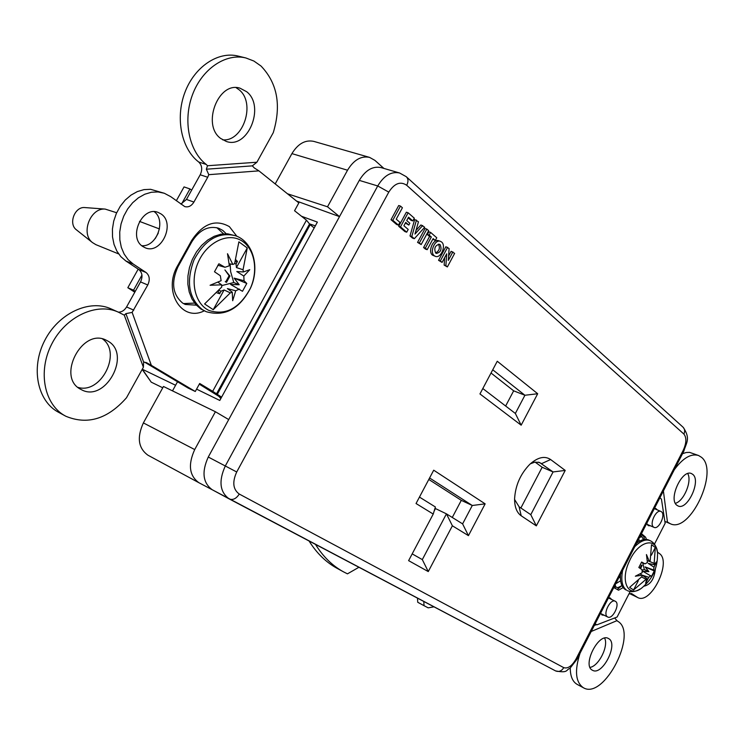 <?xml version="1.0" encoding="UTF-8"?>
<svg xmlns="http://www.w3.org/2000/svg" width="744" height="744" viewBox="0 0 744 744"><rect width="100%" height="100%" fill="white"/><g stroke="black" fill="none" stroke-linecap="round" stroke-linejoin="round"><path stroke-width="1.12" d="M661.453 511.76L660.942 511.454C656.208 508.933 649.028 524.213 653.585 527.096L654.06 527.375C658.784 529.895 665.954 514.736 661.453 511.76M615.483 601.366L615.241 601.236C610.396 598.381 602.519 614.33 607.513 616.888L607.709 616.999C612.544 619.854 620.412 604.026 615.483 601.366M204.219 310.843C181.657 322.478 162.425 291.118 177.751 265.496L191.636 240.498C203.028 223.498 215.611 218.876 229.375 226.632L236.862 236.276M226.232 233.746L222.809 230.435L218.708 228.241C208.274 225.451 199.308 229.98 191.812 241.837L178.011 266.705C170.943 282.302 172.478 294.419 182.615 303.059L185.228 304.454L196.351 305.17M692.757 474.365C701.397 480.689 687.363 510.784 678.016 505.939L676.919 505.288C668.047 499.354 682.09 468.776 691.474 473.584L692.757 474.365M675.366 503.316C683.903 501.233 692.292 481.061 687.726 473.584M643.7 586.253C650.414 584.914 654.302 579.13 655.38 568.89M592.429 670.223L592.503 670.26C602.287 676.296 618.85 643.718 608.629 638.603L608.35 638.454C598.557 632.428 581.947 665.517 592.429 670.223M604.639 638.12C608.787 646.09 598.836 666.066 590.039 667.396M107.806 341.04C132.116 354.023 105.248 403.341 81.245 389.586L80.873 389.391C56.033 377.468 82.259 327.118 106.364 340.278L107.806 341.04M77.953 387.373C100.914 394.608 122.174 352.758 102.616 338.994M161.057 213.956C175.91 223.414 161.085 255.034 145.192 247.771L142.867 246.534C127.801 237.569 142.281 205.474 158.23 212.458L161.057 213.956M141.779 245.706C156.621 247.213 166.479 220.55 154.306 211.724M220.68 138.449L226.316 141.453C247.864 149.367 265.543 106.299 246.701 91.745L240.079 88.21C218.411 80.854 201.447 124.908 220.68 138.449M236.099 87.68L239.001 89.699C256.131 102.839 243.279 142.02 222.661 139.835M664.904 521.646L667.759 522.232L670.223 523.692C689.883 533.922 719.429 471.082 701.49 457.309L698.57 455.505C691.027 453.263 682.946 457.997 674.306 469.724M577.279 684.452L577.186 684.406C572.638 681.783 570.322 676.343 570.248 668.066M580.05 653.204C574.433 670.688 575.54 682.192 583.352 687.726L583.445 687.772C604.109 700.262 638.733 632.372 617.557 621.166L617.009 620.636L591.21 631.489M258.921 170.86L254.383 168.014L252.318 165.865L256.903 162.229L207.511 165.735L206.209 164.424C189.134 151.423 182.708 120.826 192.436 94.879C201.996 68.867 225.813 52.843 245.911 57.976L238.154 56.079C218.057 50.945 194.296 66.867 184.782 92.749C175.119 118.556 181.601 149.032 198.685 161.987L198.732 162.025C202.098 165.335 202.591 169.585 200.21 174.775L207.715 177.267L208.785 174.673L258.921 170.86L298.846 202.907L294.55 210.729L306.463 220.187L310.174 224.735L314.201 227.924M245.911 57.976L253.881 61.036L261.023 66.039C277.41 83.198 281.492 105.406 273.262 132.674L256.903 162.229M118.343 312.145L111.163 308.927C89.652 298.902 58.618 313.066 44.696 340.557C30.504 367.917 37.377 401.146 58.469 412.241L65.407 416.017C44.296 404.913 37.479 371.554 51.736 344.044C65.723 316.405 96.822 302.12 118.343 312.145L124.285 315.158L143.387 367.238L143.638 362.096L125.903 313.643L124.285 315.158M143.387 367.238L126.489 397.761C107.722 419.03 87.522 425.205 65.9 416.277L65.407 416.017M640.482 535.568L641.84 536.564L643.504 539.633M621.826 585.695L617.706 587.723L614.414 586.309M596.018 624.421L594.512 625.053M628.894 594.038L631.451 593.507L637.664 597.525C650.963 605.086 672.232 561.515 659.249 553.434L657.315 552.02M660.142 497.29L660.254 498.154M207.715 177.267L193.914 202.061C191.422 206.032 188.372 207.539 184.745 206.59L170.72 196.649L164.322 193.263L158.016 191.933L151.404 192.25L144.773 194.231L138.412 197.792L132.609 202.787L127.643 208.999L123.737 216.151L121.058 223.916L119.738 231.951L119.84 239.884L121.328 247.361L124.146 254.048L128.145 259.665L133.139 263.962L146.057 272.509C149.618 275.55 150.195 279.707 147.777 284.971L132.134 312.396L125.903 313.643M146.14 362.486L151.339 365.341L132.134 312.396M151.339 365.341L195.281 391.493L199.68 383.476L212.682 391.316L306.463 220.187M682.546 453.663L686.201 452.519L689.614 452.38L698.57 455.505M637.664 597.525L629.777 593.545M667.461 522.139L663.388 490.966M668.103 522.437L667.247 522.065M194.593 303.087L183.47 303.58M216.82 227.683L223.581 233.83M195.281 391.493L188.185 388.089L144.494 362.105M118.315 312.136C121.7 312.182 124.443 310.453 126.573 306.956L133.771 310.136M164.322 193.263L150.586 189.311L143.983 189.618L137.352 191.58L131.009 195.114L125.225 200.071L120.277 206.246L116.38 213.361L113.72 221.098L112.418 229.087L112.53 236.983L114.037 244.432L116.855 251.091L120.863 256.689L125.857 260.977L138.784 269.514C142.346 272.546 142.922 276.684 140.523 281.92L126.573 306.956M180.894 204.079L186.465 199.439L200.21 174.775M221.238 397.817L199.299 384.164M221.6 397.138L212.682 391.316M220.856 398.505L218.876 396.394M208.785 174.673L206.348 169.214L207.511 165.735M146.596 362.7L143.638 362.096M614.628 617.985L617.009 620.636M615.725 583.761L620.626 580.748M639.394 541.269L638.752 538.926M594.289 625.499L596.4 624.616M252.318 165.865L206.348 169.214M438.458 244.172C440.281 248.012 439.323 250.933 435.593 252.951M435.677 253.025L436.403 253.444C440.764 252.318 442.02 249.398 440.16 244.683L439.406 244.255C435.045 245.408 433.798 248.329 435.677 253.025M441.601 242.005L440.355 241.298C434.924 239.084 429.4 252.114 434.236 255.713L435.417 256.382C440.839 258.624 446.4 245.687 441.601 242.005M440.355 241.298L438.588 240.721C433.157 238.517 427.633 251.528 432.478 255.127L435.417 256.382M383.904 168.423L374.892 160.36L369.573 157.384L313.763 141.379C305.273 139.612 297.991 143.694 291.918 153.617L275.196 183.926M239.261 494.044L563.766 667.647C567.867 668.912 571.95 666.047 576.005 659.035L683.215 450.343C686.507 443.071 686.721 437.649 683.885 434.068L406.717 185.293C400.449 181.034 394.469 183.303 388.787 192.119L236.713 471.984C232.137 482.093 232.984 489.45 239.261 494.044C236.313 498.666 232.993 500.312 229.31 498.973L229.161 498.889C219.768 491.998 218.494 480.996 225.339 465.893L377.729 185.963C383.969 175.584 391.251 171.26 399.575 172.98L381.086 167.605C372.744 165.875 365.481 170.134 359.287 180.383L228.715 419.579L215.407 411.739L163.475 386.48L143.378 422.918C136.766 437.472 138.291 448.241 147.963 455.216L198.75 482.642M172.506 390.87L177.528 381.756M315.335 225.851L309.588 223.898L216.467 393.939L206.348 388.48M301.497 216.244L317.381 222.112L219.796 400.449L196.574 389.131M419.458 497.085L435.398 506.99L433.231 514.058L416.045 503.521L433.706 470.199L485.144 503.855L468.441 535.643L452.38 525.794L428.265 571.578L408.614 560.641L433.231 514.058M497.262 361.249L537.689 393.734L521.163 425.187L479.954 393.939L497.262 361.249M565.217 470.422L536.331 525.869L521.2 515.787C516.773 512.644 514.569 506.971 514.588 498.768C515.406 485.395 520.484 473.9 529.821 464.293C537.773 457.216 544.701 455.626 550.597 459.522L565.217 470.422L553.071 471.947L539.456 462.433L534.759 462.163L530.323 463.828M452.891 251.872L448.297 260.428L449.097 248.552L445.879 246.71L438.56 260.316L442.085 262.427L446.707 253.825L445.889 265.673L444.14 265.087L447.367 266.938L454.631 253.388L451.134 251.295L448.595 256.02M444.642 257.666L444.14 265.087M435.314 240.47L436.765 237.782L430.618 232.407L428.842 231.84L427.382 234.546L429.567 236.443L423.587 247.538L425.419 249.091L427.177 249.677L433.148 238.592L435.314 240.47L432.794 239.243M417.561 242.386L421.178 244.543L428.646 230.687L426.814 229.096L419.328 242.972L417.561 242.386L425.047 228.529L426.814 229.096M422.722 225.516L414.975 234.062L418.463 221.796L414.678 219.48L410.009 235.941L412.567 238.117L414.334 238.703L424.703 227.245L420.946 224.948L416.026 230.37M408.828 225.06L409.823 223.228L406.726 220.55L408.549 217.183L412.818 220.903L414.306 218.159L408.14 212.775L406.354 212.217L398.728 226.306L404.941 231.607L406.717 232.184L408.205 229.44L403.908 225.748L405.731 222.382L408.828 225.06L405.368 223.042M408.177 217.853L411.041 220.336L412.818 220.903M391.009 219.713L396.664 224.539L398.449 225.116L399.947 222.354L396.236 219.164L402.411 207.762L400.486 206.088L398.7 205.53L391.009 219.713L392.795 220.28L398.449 225.116M491.031 373.014L513.658 390.823L505.641 406.019M412.185 553.88L422.313 559.6L446.447 513.853L435.454 508.561L434.161 511.007M428.795 479.462L461.299 500.349L452.278 517.471M520.874 507.994L542.162 467.26L535.113 462.108M542.162 467.26L553.071 471.947L530.779 514.671L519.098 506.804L521.2 515.787M514.588 499.466L519.098 506.804M228.715 419.579L208.274 457.03C201.512 471.956 202.833 482.875 212.245 489.757L229.04 498.824M369.573 157.384C361.11 155.645 353.763 159.923 347.532 170.218L327.518 206.795L339.515 216.616L296.512 201.029M327.518 206.795L287.491 193.784M215.407 411.739L194.714 449.562C187.879 464.647 189.264 475.695 198.881 482.707L212.3 489.794M536.331 525.869L530.779 514.671M447.637 247.278L440.318 260.912L438.56 260.316M440.318 260.912L442.085 262.427M445.889 265.673L447.367 266.938M430.618 232.407L429.158 235.113L431.343 237.011L425.354 248.124L423.587 247.538M431.343 237.011L429.567 236.443M425.354 248.124L427.177 249.677M429.158 235.113L427.382 234.546M419.328 242.972L421.178 244.543M416.463 220.047L411.785 236.518L410.009 235.941M411.785 236.518L414.334 238.703M408.14 212.775L400.505 226.874L398.728 226.306M400.505 226.874L406.717 232.184M400.486 206.088L392.795 220.28M513.658 390.823L524.92 395.259L492.742 369.787M482.81 388.535L515.35 413.45L524.92 395.259L537.689 393.734M452.38 525.794L446.447 513.853L462.61 523.878L472.282 505.492L429.586 477.974M461.299 500.349L472.282 505.492L485.144 503.855M515.35 413.45L521.163 425.187M468.441 535.643L462.61 523.878M428.265 571.578L422.313 559.6M656.124 509.398L655.259 508.357M610.536 598.957L609.699 597.851M654.469 508.338L655.855 508.524L657.259 509.882M608.49 597.851L610.285 598.046L611.642 599.497M647.903 525.376L649.27 525.283M601.636 614.702L603.012 614.674M595.079 623.956L596.855 624.848L617.111 617.027L630.187 591.508M654.441 544.18L665.155 523.283L661.435 499.094L659.854 497.838M613.781 587.537L618.534 590.206L623.137 587.574M617.371 589.462L621.919 585.509M641.449 533.681L645.522 537.121L646.527 539.437M644.611 539.447L643.597 536.266L641.077 534.415M650.396 525.776L648.433 525.692L646.694 523.46M604.119 615.223L602.156 615.046L600.631 613.149M595.144 623.816L596.855 624.848M629.21 561.581C638.538 539.474 658.933 536.08 657.482 556.131C657.231 568.081 652.702 578.069 643.876 586.095C629.908 600.157 619.054 583.008 629.21 561.581M622.635 570.313C620.794 580.153 622.086 586.765 626.513 590.141L625.146 589.49C621.528 586.886 619.994 581.855 620.533 574.387M636.566 543.185C641.189 539.651 645.243 538.591 648.731 540.032L650.116 540.646C653.976 542.497 656.338 546.04 657.203 551.285M654.302 570.964L645.122 566.928L648.898 571.634L642.881 571.299L651.539 576.358L654.302 570.964L653.651 569.978L645.122 566.928M640.007 568.286L641.477 565.133L642.091 565.394L640.565 568.658M642.081 570.155L644.313 569.504L642.797 563.059M641.477 565.133L642.091 565.394M641.328 562.52L645.011 563.868L641.635 562.027L638.836 567.495L642.044 569.662L642.193 572.713L635.357 576.2L642.119 575.233L640.184 573.847M645.011 563.868L647.419 562.501L646.443 554.568L649.279 561.246L650.2 560.548L651.502 544.682L655.315 547.482L654.06 564.659L656.552 561.832L653.985 567.161L653.651 569.978M650.721 575.707L648.796 577.298L645.606 583.222L646.945 578.562L633.544 589.992L629.619 587.379L642.007 576.535L642.119 575.233M645.885 579.204L641.635 577.009M633.544 589.992L638.324 580.655M648.796 577.298L642.239 575.159L646.945 578.562M654.06 564.659L648.256 563.413L653.985 567.161M651.326 555.266L655.315 547.482M648.424 561.013L654.032 563.282M649.279 561.246L647.289 560.706M648.898 571.634L644.313 569.504M198.453 261.767C207.065 242.498 227.162 232.565 240.768 240.247C254.504 247.659 258.726 270.091 250.319 288.421C239.429 308.407 225.646 315.754 208.98 310.462C194.854 303.896 189.646 280.925 198.453 261.767M76.697 230.045L76.26 229.701C68.253 223.684 74.781 206.534 84.695 207.557L85.244 207.595M116.659 212.747L105.202 209.092C90.359 207.548 80.445 233.579 92.433 242.553L95.864 244.646L118.631 253.918M235.532 235.746C218.755 231.589 204.916 239.624 194.026 259.851C185.888 281.725 188.678 298.325 202.415 309.653L206.237 311.699L200.843 308.993L195.867 304.64L191.924 298.902L189.218 292.001L187.86 284.245L187.934 275.978L189.45 267.58L192.343 259.433L196.472 251.909L201.661 245.362L207.65 240.089L214.17 236.313L220.922 234.193L227.608 233.811L235.532 235.746C253.416 241.763 260.13 267.989 250.347 288.458M246.785 283.455L234.128 278.135L239.205 284.738L230.64 284.468L242.488 291.285L246.785 283.455L244.041 280.73L234.128 278.135M225.711 281.902L229.106 275.726L229.943 276.08L226.474 282.376L225.237 281.641M221.675 285.603L233.793 282.534L230.64 271.681L230.129 263.925M229.106 275.726L224.921 269.933L229.943 276.08M217.834 265.236L224.995 267.282L218.894 263.776L214.486 271.765L220.336 275.736L221.135 280.683L210.087 285.268L221.61 284.822L217.871 282.116M224.995 267.282L229.347 265.794L227.506 253.713L232.844 264.446L234.611 263.702L238.88 241.828L247.25 247.966L243.056 269.728L243.372 271.951L249.761 269.691L243.809 276.061L244.041 280.73M239.456 289.063L235.709 290.783L232.686 300.725L232.249 292.169L230.315 292.876L213.23 309.699L204.6 303.943L221.777 286.989L221.61 284.822M230.315 292.876L224.102 289.965L221.098 291.164L219.034 290.402M213.23 309.699L224.102 289.965M235.709 290.783L227.394 288.598L232.249 292.169M243.372 271.951L236.797 271.541L243.809 276.061M234.713 263.413L236.053 264.027L236.434 267.58L247.25 247.966M236.434 267.58L243.056 269.728M232.844 264.446L229.106 263.72M216.904 292.829L219.647 293.722L221.098 291.164M236.053 264.027L237.438 261.442L235.904 259.861M218.225 291.341L219.647 293.722M235.262 261.832L237.438 261.442M239.205 284.738L233.793 282.534M191.627 190.185L189.971 188.948L181.675 203.828M141.946 275.113L133.548 290.179L135.296 291.295M133.548 290.179L127.819 287.723L134.794 292.197M189.971 188.948L184.047 186.911L176.328 200.74M158.286 233.105L155.226 238.582M138.189 269.123L127.819 287.723M315.475 544.376C323.073 556.633 332.428 565.793 343.533 571.857L347.457 573.847L358.915 567.272M309.067 541C316.684 553.183 326.03 562.297 337.116 568.351L343.533 571.857M417.514 598.148L417.737 602.277L424.024 605.672L423.801 601.459M424.024 605.672L428.181 607.848L433.975 606.825M142.309 369.201L151.227 382.156L162.759 387.782M151.227 382.156L142.188 369.415M191.812 241.837L191.636 240.498M198.722 162.025L206.255 164.452M217.22 394.487L310.174 224.735M206.348 388.517L216.467 393.976L309.56 224M186.465 199.439L193.914 202.061M125.857 260.977L133.139 263.962M138.784 269.514L146.057 272.509M140.523 281.92L147.777 284.971M630.642 594.112L636.901 597.097M620.412 577.874L619.073 577.242M178.011 266.705L177.751 265.496M615.818 587.23L615.186 584.812M639.449 537.577L641.84 536.564M538.256 462.126L541.697 463.596L550.597 459.522M236.713 471.984L208.274 457.03M388.787 192.119L377.729 185.963L359.287 180.383M291.918 153.617L347.532 170.218M212.245 489.757L555.591 670.911L229.357 498.991M143.378 422.918L194.714 449.562M576.005 659.035L576.814 659.5L570.006 668.27C565.784 669.795 568.49 673.413 555.591 670.911C558.874 672.185 561.59 671.097 563.766 667.647M683.215 450.343L683.773 451.273L576.823 659.5M683.885 434.068C685.159 431.241 684.815 428.897 682.88 427.037L406.577 176.979M406.717 185.293C408.521 181.601 408.363 178.727 406.243 176.681L399.575 172.98M643.597 536.266L645.522 537.121M641.086 534.387L642.9 535.187M634.725 546.766C640.5 540.953 645.634 538.916 650.116 540.646M142.727 369.433L175.593 385.262M660.942 511.454L654.32 508.626M615.241 601.236L608.443 597.944M665.657 521.721L670.223 523.692M577.186 684.406L583.352 687.726M607.709 616.999L600.808 613.586M654.06 527.375L647.038 524.315M147.963 455.216L198.881 482.707M683.829 451.171C686.201 442.727 690.962 438.876 683.197 427.326M613.846 587.416L614.972 587.946M627.397 590.643C631.321 592.364 635.534 591.833 640.045 589.053M76.26 229.701L92.433 242.553M84.695 207.557L105.202 209.092M139.491 221.387L159.476 228.947M206.237 311.699C224.642 316.907 239.345 309.169 250.328 288.486"/></g></svg>
